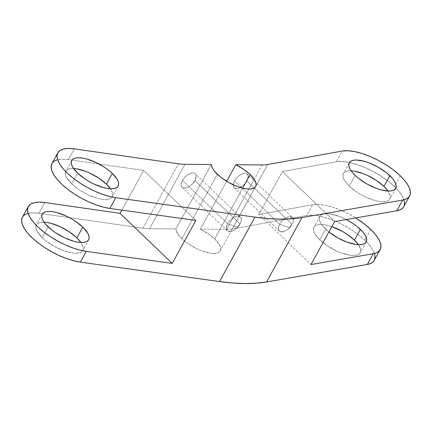 <?xml version="1.0" encoding="UTF-8"?>
<svg xmlns="http://www.w3.org/2000/svg" width="432" height="432" viewBox="0 0 432 432"><rect width="100%" height="100%" fill="white"/><g stroke="black" fill="none" stroke-linecap="round" stroke-linejoin="round"><path stroke-width="0.32" stroke-dasharray="2.16 1.62" d="M240.359 217.042A9.434 5.027 -46.2 0 0 227.659 223.798L237.292 227.167L227.659 223.798C221.854 233.658 234.97 233.766 240.008 223.9L237.292 227.167L240.008 223.9C245.813 214.04 232.697 213.937 227.659 223.798A9.434 5.027 133.8 0 0 227.302 230.656A9.434 5.027 133.8 0 0 240.008 223.9L237.292 227.167L227.659 223.798L182.493 180.473A9.434 5.027 133.8 0 0 182.137 187.331A9.434 5.027 133.8 0 0 194.843 180.576L240.008 223.9L194.843 180.576L191.468 184.815L188.606 186.91L185.749 188.033L183.341 188.012L182.423 187.569L181.327 185.895L181.354 183.4L182.493 180.473L184.572 177.552L187.272 175.084L190.188 173.443L192.872 172.881L194.913 173.48L195.593 174.199L196.139 176.321L194.843 180.576L240.008 223.9A9.434 5.027 -46.2 0 0 240.359 217.042L195.194 173.718A9.434 5.027 -46.2 0 1 194.843 180.576A9.434 5.027 133.8 0 1 184.464 188.168A9.434 5.027 133.8 0 1 182.493 180.473A9.434 5.027 -46.2 0 1 195.194 173.718M292.399 217.469A9.434 5.027 -46.2 0 0 279.693 224.224L289.332 227.594L279.693 224.224C273.893 234.085 287.005 234.193 292.048 224.327L289.332 227.594L292.048 224.327C297.848 214.466 284.737 214.358 279.693 224.224A9.434 5.027 133.8 0 0 279.342 231.082A9.434 5.027 133.8 0 0 292.048 224.327L289.332 227.594L279.693 224.224L234.533 180.9A9.434 5.027 133.8 0 0 234.176 187.758A9.434 5.027 133.8 0 0 246.883 181.003L292.048 224.327L246.883 181.003L243.508 185.242L240.64 187.337L237.789 188.46L236.504 188.595L234.457 187.996L233.366 186.322L233.393 183.827L234.533 180.9L236.606 177.979L239.312 175.511L242.222 173.869L244.906 173.308L246.953 173.907L248.044 175.581L248.173 176.747L246.883 181.003L292.048 224.327A9.434 5.027 -46.2 0 0 292.399 217.469L247.234 174.145A9.434 5.027 -46.2 0 1 246.883 181.003A9.434 5.027 133.8 0 1 236.504 188.595A9.434 5.027 133.8 0 1 234.533 180.9A9.434 5.027 -46.2 0 1 247.234 174.145M47.066 222.502L43.367 222.172L40.295 222.442L37.962 223.301L36.461 224.71L35.84 226.616L36.137 228.949L37.33 231.622L42.201 237.551A26.492 10.071 28.8 0 1 44.069 222.188A26.492 10.071 28.8 0 0 36.331 224.926A26.492 10.071 28.8 0 0 42.201 237.551L48.103 226.811L42.201 237.551L45.689 240.581L54.113 246.197L63.358 250.517L72.031 252.882L75.724 253.211L78.797 252.936L81.13 252.083L82.636 250.673L83.252 248.762L82.955 246.429L80.93 242.455A26.492 10.071 28.8 0 1 82.766 250.452A26.492 10.071 28.8 0 1 65.923 251.402A26.492 10.071 28.8 0 1 42.201 237.551L48.103 226.811M331.835 226.627A26.492 10.071 28.8 0 0 314.415 226.438A26.492 10.071 28.8 0 0 319.739 239.819L314.869 233.89L313.675 231.223L313.378 228.89L313.994 226.984L315.5 225.569L317.833 224.716L320.906 224.446L324.599 224.77L331.835 226.627A26.492 10.071 28.8 0 0 313.864 227.2A26.492 10.071 28.8 0 0 319.739 239.819L325.642 229.084A26.492 10.071 -151.2 0 1 319.772 216.464A26.492 10.071 -151.2 0 1 346.27 219.559L339.174 216.4L330.502 214.034L326.808 213.71L323.735 213.98L321.403 214.834L319.896 216.243L319.28 218.155L319.577 220.487L320.771 223.155L322.817 226.06L329.13 232.114M44.82 202.549L38.918 213.284A42.39 16.119 28.8 0 0 22.399 217.269L24.683 214.871L28.285 213.397L33.091 212.863L38.918 213.284L44.82 202.549L38.918 213.284L142.987 228.209A52.99 20.147 28.8 0 0 149.553 228.739L175.91 228.949L211.324 164.533L175.91 228.949A25.034 9.52 28.8 0 0 181.926 238.691L217.339 174.274L181.926 238.691A25.034 9.52 28.8 0 0 204.341 251.78A25.034 9.52 28.8 0 0 220.25 250.889A25.034 9.52 28.8 0 0 214.704 238.961L242.627 188.174L214.704 238.961L208.17 233.723L200.34 229.154L226.697 229.365A52.99 20.147 28.8 0 0 232.27 228.938L306.742 215.476L312.649 204.741A42.39 16.119 -151.2 0 1 355.612 217.939L349.229 214.283L340.972 210.341L332.813 207.295L325.134 205.297L318.303 204.428L312.649 204.741L258.811 214.472L282.42 171.526L336.258 161.795L342.16 151.06M400.253 175.77L394.351 186.505A42.39 16.119 28.8 0 0 349.456 162.491A42.39 16.119 28.8 0 0 336.258 161.795L341.917 161.482L348.743 162.351L356.422 164.349L364.581 167.395L372.838 171.337L380.797 175.986L388.082 181.121L394.351 186.505A42.39 16.119 28.8 0 0 349.456 162.491A42.39 16.119 28.8 0 0 336.258 161.795L282.42 171.526L336.258 161.795M355.153 175.403L349.25 186.138A26.492 10.071 28.8 0 1 351.119 170.78A26.492 10.071 28.8 0 0 343.381 173.518A26.492 10.071 28.8 0 0 349.25 186.138L355.153 175.403L349.25 186.138A26.492 10.071 28.8 0 0 372.973 199.989A26.492 10.071 28.8 0 0 389.815 199.044A26.492 10.071 28.8 0 0 387.979 191.041L390.004 195.021L390.301 197.354L389.686 199.26L388.179 200.669L385.846 201.528L382.774 201.798L379.08 201.474L374.906 200.561L365.769 197.154L361.163 194.783L356.762 192.089L349.25 186.138L346.426 183.114L344.38 180.209L343.186 177.541L342.889 175.208L343.51 173.297L345.011 171.887L347.344 171.034L350.417 170.764L354.116 171.088M370.737 229.451L364.835 240.192A42.39 16.119 28.8 0 0 306.742 215.476L312.401 215.168L319.232 216.032L326.911 218.036L335.07 221.076L343.327 225.018L351.286 229.667L358.571 234.808L364.835 240.192L368.923 244.512L372.033 248.692L374.074 252.607L374.987 256.133M77.614 173.129L71.712 183.865A26.492 10.071 28.8 0 1 73.58 168.507A26.492 10.071 28.8 0 0 65.842 171.245A26.492 10.071 28.8 0 0 71.712 183.865L77.614 173.129L71.712 183.865A26.492 10.071 28.8 0 0 95.434 197.721A26.492 10.071 28.8 0 0 112.277 196.771A26.492 10.071 28.8 0 0 110.441 188.773L112.471 192.748L112.763 195.08L112.147 196.992L110.641 198.401L108.308 199.255L105.235 199.525L101.542 199.201L97.367 198.288L88.231 194.881L83.624 192.51L79.223 189.815L71.712 183.865L66.841 177.941L65.648 175.268L65.356 172.935L65.972 171.029L67.478 169.619L69.811 168.761L72.884 168.491L76.577 168.815M374.231 260.383A42.39 16.119 28.8 0 0 366.352 241.688A42.39 16.119 28.8 0 0 364.835 240.192A42.39 16.119 28.8 0 0 306.742 215.476L312.649 204.741L258.811 214.472L282.42 171.526L334.606 221.584L282.42 171.526L258.811 214.472L310.997 264.53M366.271 237.578L364.835 240.192L366.271 237.578M28.139 213.435A42.39 16.119 28.8 0 1 38.918 213.284L142.987 228.209A52.99 20.147 28.8 0 0 149.553 228.739L184.966 164.317L149.553 228.739L175.91 228.949L176.364 231.082L179.426 236.034L185.22 241.558L189.022 244.312L197.532 249.102L201.917 250.943L210.109 253.179L213.602 253.492L216.502 253.233L218.711 252.423L220.131 251.095L220.714 249.291L220.433 247.082L219.305 244.561L214.704 238.961A25.034 9.52 28.8 0 0 200.34 229.154L226.697 229.365L262.111 164.948M374.738 259.168L374.258 260.329M325.642 229.084A26.492 10.071 -151.2 0 0 328.914 231.941A26.492 10.071 -151.2 0 1 325.642 229.084L319.739 239.819L327.251 245.77L336.258 250.835L340.897 252.785L349.564 255.155L353.263 255.479L356.335 255.209L358.668 254.356L360.169 252.947L360.79 251.035L360.493 248.702L358.463 244.728A26.492 10.071 28.8 0 1 360.299 252.725A26.492 10.071 28.8 0 1 343.462 253.676A26.492 10.071 28.8 0 1 319.739 239.819L325.642 229.084A26.492 10.071 -151.2 0 1 321.943 214.553A26.492 10.071 -151.2 0 1 346.27 219.559M403.742 206.701A42.39 16.119 28.8 0 0 395.863 188.006A42.39 16.119 28.8 0 0 394.351 186.505L395.782 183.897L394.351 186.505L398.434 190.825L401.544 195.01L403.585 198.925L404.498 202.451M211.324 164.533L175.91 228.949A25.034 9.52 28.8 0 0 181.926 238.691A25.034 9.52 28.8 0 0 213.602 253.492A25.034 9.52 28.8 0 0 214.704 238.961A25.034 9.52 28.8 0 0 200.34 229.154L226.649 181.305L200.34 229.154L226.697 229.365A52.99 20.147 28.8 0 0 232.27 228.938L267.683 164.516L232.27 228.938L306.742 215.476L312.649 204.741A42.39 16.119 -151.2 0 1 355.612 217.939M74.336 148.867L68.434 159.602L74.336 148.867L68.434 159.602L143.656 170.386L121.819 210.109L143.656 170.386L195.842 220.45L143.656 170.386L121.819 210.109M38.918 213.284L142.987 228.209L178.4 163.787L142.987 228.209A52.99 20.147 28.8 0 0 149.553 228.739L175.91 228.949M143.656 170.386L68.434 159.602A42.39 16.119 28.8 0 0 51.91 163.588L54.194 161.19L57.796 159.716L62.602 159.181L68.434 159.602L143.656 170.386L195.842 220.45M403.774 206.647L404.249 205.486M234.533 180.9L279.693 224.224A9.434 5.027 -46.2 0 1 290.072 216.632A9.434 5.027 -46.2 0 1 292.048 224.327A9.434 5.027 133.8 0 1 281.669 231.919A9.434 5.027 133.8 0 1 279.693 224.224L234.533 180.9A9.434 5.027 -46.2 0 1 244.906 173.308A9.434 5.027 -46.2 0 1 246.883 181.003M182.493 180.473L227.659 223.798A9.434 5.027 -46.2 0 1 238.037 216.205A9.434 5.027 -46.2 0 1 240.008 223.9A9.434 5.027 133.8 0 1 229.63 231.493A9.434 5.027 133.8 0 1 227.659 223.798L182.493 180.473A9.434 5.027 -46.2 0 1 192.872 172.881A9.434 5.027 -46.2 0 1 194.843 180.576M226.697 229.365L254.21 179.318L226.697 229.365A52.99 20.147 28.8 0 0 232.27 228.938L306.742 215.476M181.926 238.691L217.339 174.274M214.704 238.961L242.627 188.174M71.712 183.865A26.492 10.071 28.8 0 0 102.433 199.325A26.492 10.071 28.8 0 0 110.441 188.773M374.393 253.481A42.39 16.119 28.8 0 0 366.352 241.688A42.39 16.119 28.8 0 0 364.835 240.192M349.25 186.138A26.492 10.071 28.8 0 0 379.971 201.598A26.492 10.071 28.8 0 0 387.979 191.041M319.739 239.819A26.492 10.071 28.8 0 0 350.46 255.28A26.492 10.071 28.8 0 0 358.463 244.728M42.201 237.551A26.492 10.071 28.8 0 0 72.922 253.012A26.492 10.071 28.8 0 0 80.93 242.455M403.904 199.8A42.39 16.119 28.8 0 0 395.863 188.006A42.39 16.119 28.8 0 0 394.351 186.505M312.649 204.741L258.811 214.472M267.683 164.516L232.27 228.938M226.649 181.305L200.34 229.154M184.966 164.317L149.553 228.739M142.987 228.209L178.4 163.787M68.434 159.602A42.39 16.119 28.8 0 0 57.65 159.754M334.606 221.584L282.42 171.526M227.302 230.656L182.137 187.331M279.342 231.082L234.176 187.758M42.233 214.191L36.331 224.926M319.772 216.464L313.864 227.2M255.668 186.467L220.25 250.889M349.283 162.778L343.381 173.518M71.744 160.51L65.842 171.245M118.179 186.035L112.277 196.771M395.717 188.309L389.815 199.044M366.201 241.99L360.299 252.725M88.668 239.717L82.766 250.452"/><path stroke-width="0.65" d="M82.793 227.097L76.891 237.832A26.492 10.071 28.8 0 1 80.93 242.455L76.891 237.832L82.793 227.097A26.492 10.071 -151.2 0 1 81.626 242.471A26.492 10.071 -151.2 0 1 48.103 226.811A26.492 10.071 -151.2 0 1 49.275 211.437A26.492 10.071 -151.2 0 1 82.793 227.097L75.287 221.146L70.886 218.452L66.274 216.081L57.143 212.674L52.969 211.761L49.275 211.437L46.197 211.707L43.864 212.566L42.363 213.975L41.747 215.881L42.039 218.214L43.232 220.887L45.279 223.787L51.592 229.84L55.615 232.762L64.622 237.827L73.759 241.24L77.933 242.147L81.626 242.471L84.699 242.201L87.032 241.348L88.538 239.938L89.154 238.027L88.857 235.694L87.664 233.026L82.793 227.097A26.492 10.071 -151.2 0 1 88.668 239.717A26.492 10.071 -151.2 0 1 71.825 240.667A26.492 10.071 -151.2 0 1 48.103 226.811A26.492 10.071 -151.2 0 1 42.233 214.191A26.492 10.071 -151.2 0 1 59.071 213.246A26.492 10.071 -151.2 0 1 82.793 227.097L76.891 237.832A26.492 10.071 28.8 0 0 44.069 222.188A26.492 10.071 28.8 0 1 76.891 237.832L69.379 231.881L60.372 226.816L51.241 223.409L47.066 222.502M346.27 219.559A26.492 10.071 -151.2 0 1 360.331 229.37A26.492 10.071 -151.2 0 1 366.201 241.99A26.492 10.071 -151.2 0 1 328.914 231.941L337.549 237.73L346.799 242.05L355.466 244.42L359.165 244.744L362.237 244.474L364.57 243.616L366.071 242.206L366.692 240.3L366.395 237.967L365.202 235.294L363.155 232.394L356.843 226.336L352.82 223.42L346.27 219.559A26.492 10.071 -151.2 0 1 360.331 229.37L354.429 240.106A26.492 10.071 28.8 0 0 331.835 226.627L342.517 231.46L346.918 234.155L354.429 240.106A26.492 10.071 28.8 0 0 331.835 226.627M242.627 188.174L250.123 174.539A25.034 9.52 -151.2 0 1 249.016 189.07A25.034 9.52 -151.2 0 1 217.339 174.274A25.034 9.52 -151.2 0 1 211.324 164.533L211.783 166.66L212.965 169.052L214.839 171.617L220.639 177.136L228.593 182.444L237.335 186.527L241.58 187.904L245.522 188.762L249.016 189.07L251.921 188.816L254.124 188.006L255.544 186.673L256.127 184.869L255.852 182.666L254.723 180.144L250.123 174.539A25.034 9.52 -151.2 0 1 255.668 186.467A25.034 9.52 -151.2 0 1 239.755 187.364A25.034 9.52 -151.2 0 1 217.339 174.274A25.034 9.52 -151.2 0 1 211.324 164.533L184.966 164.317A52.99 20.147 28.8 0 1 178.4 163.787A52.99 20.147 28.8 0 0 184.966 164.317A52.99 20.147 28.8 0 1 178.4 163.787L74.336 148.867L178.4 163.787L74.336 148.867L68.504 148.446L63.698 148.981L60.097 150.449L57.839 152.804L57.013 155.947L57.65 159.754A42.39 16.119 28.8 0 0 62.014 184.448A42.39 16.119 28.8 0 0 109.863 208.44L115.765 197.705L109.161 196.366L102.006 194.135L94.586 191.106L87.178 187.385L80.066 183.119L73.532 178.475L67.824 173.632L63.164 168.772L59.729 164.084L57.65 159.754M250.123 174.539A25.034 9.52 28.8 0 0 235.759 164.732A25.034 9.52 28.8 0 1 250.123 174.539L243.589 169.301L235.759 164.732L262.111 164.948A52.99 20.147 28.8 0 0 267.683 164.516L342.16 151.06A42.39 16.119 -151.2 0 1 400.253 175.77L404.336 180.09L407.446 184.275L409.487 188.185L410.4 191.716L410.152 194.751L408.753 197.197L406.247 198.979L402.71 200.048L302.017 217.534L291.697 218.781L280.357 219.137L268.083 218.592L254.956 217.145L115.765 197.705A42.39 16.119 -151.2 0 1 73.586 178.513A42.39 16.119 -151.2 0 1 57.812 152.852A42.39 16.119 -151.2 0 1 74.336 148.867A42.39 16.119 -151.2 0 0 63.164 168.772A42.39 16.119 -151.2 0 0 115.765 197.705L254.956 217.145L219.537 281.567L80.347 262.121L86.249 251.386A42.39 16.119 -151.2 0 1 44.075 232.2A42.39 16.119 -151.2 0 1 28.301 206.534A42.39 16.119 -151.2 0 1 44.82 202.549L120.042 213.338L44.82 202.549L38.993 202.127L34.187 202.662L30.586 204.136L28.328 206.485L27.502 209.628L28.139 213.435A42.39 16.119 28.8 0 0 32.503 238.135A42.39 16.119 28.8 0 0 80.347 262.121L73.742 260.782L66.593 258.557L59.168 255.523L51.759 251.802L44.653 247.536L38.119 242.892L32.411 238.048L27.751 233.188L24.316 228.506L22.237 224.176L21.6 220.363L22.426 217.22M389.842 175.684A26.492 10.071 -151.2 0 1 388.676 191.063A26.492 10.071 -151.2 0 1 355.153 175.403A26.492 10.071 -151.2 0 1 349.283 162.778A26.492 10.071 -151.2 0 1 366.12 161.833A26.492 10.071 -151.2 0 1 389.842 175.684L383.94 186.419A26.492 10.071 28.8 0 0 351.119 170.78A26.492 10.071 28.8 0 1 383.94 186.419L387.979 191.041A26.492 10.071 28.8 0 0 383.94 186.419L389.842 175.684A26.492 10.071 -151.2 0 1 395.717 188.309A26.492 10.071 -151.2 0 1 378.875 189.254A26.492 10.071 -151.2 0 1 355.153 175.403L358.641 178.432L367.065 184.048L376.31 188.368L380.808 189.826L388.676 191.063L391.748 190.793L394.081 189.934L395.588 188.525L396.203 186.619L395.906 184.28L394.713 181.613L392.666 178.708L386.354 172.654L377.935 167.038L368.685 162.718L364.192 161.26L356.324 160.024L353.246 160.294L350.914 161.152L349.412 162.562L348.797 164.468L349.088 166.806L350.282 169.474L352.328 172.379L355.153 175.403A26.492 10.071 -151.2 0 1 356.324 160.024A26.492 10.071 -151.2 0 1 389.842 175.684L383.94 186.419L376.429 180.473L367.421 175.408L362.783 173.453L354.116 171.088M355.612 217.939A42.39 16.119 -151.2 0 1 370.737 229.451L364.473 224.068L355.612 217.939A42.39 16.119 -151.2 0 1 370.737 229.451A42.39 16.119 -151.2 0 1 380.133 249.647A42.39 16.119 -151.2 0 1 373.199 253.735L367.297 264.47A42.39 16.119 28.8 0 0 374.231 260.383L380.133 249.647M112.309 173.416A26.492 10.071 -151.2 0 1 111.137 188.789A26.492 10.071 -151.2 0 1 77.614 173.129A26.492 10.071 -151.2 0 1 71.744 160.51A26.492 10.071 -151.2 0 1 88.582 159.559A26.492 10.071 -151.2 0 1 112.309 173.416L106.407 184.151A26.492 10.071 28.8 0 0 73.58 168.507A26.492 10.071 28.8 0 1 106.407 184.151L110.441 188.773A26.492 10.071 28.8 0 0 106.407 184.151L112.309 173.416A26.492 10.071 -151.2 0 1 118.179 186.035A26.492 10.071 -151.2 0 1 101.342 186.98A26.492 10.071 -151.2 0 1 77.614 173.129L85.126 179.08L89.527 181.775L94.133 184.145L103.27 187.553L107.444 188.465L111.137 188.789L114.21 188.519L116.543 187.661L118.049 186.251L118.665 184.345L118.373 182.012L117.18 179.339L112.309 173.416L108.821 170.381L104.798 167.465L95.791 162.4L86.654 158.987L82.48 158.08L78.786 157.756L75.713 158.026L73.381 158.879L71.874 160.288L71.258 162.2L71.55 164.533L72.743 167.2L77.614 173.129A26.492 10.071 -151.2 0 1 78.786 157.756A26.492 10.071 -151.2 0 1 112.309 173.416L106.407 184.151L98.896 178.2L89.888 173.135L85.244 171.185L76.577 168.815M28.301 206.534L22.399 217.269A42.39 16.119 28.8 0 0 38.173 242.935A42.39 16.119 28.8 0 0 80.347 262.121L86.249 251.386L172.228 263.396L195.842 220.45L109.863 208.44L115.765 197.705L254.956 217.145L219.537 281.567L80.347 262.121L86.249 251.386L172.228 263.396L195.842 220.45L109.863 208.44L115.765 197.705M374.258 260.329L373.34 261.614L370.834 263.401L367.297 264.47L266.598 281.95L302.017 217.534L402.71 200.048L396.808 210.789L402.71 200.048A42.39 16.119 -151.2 0 0 400.253 175.77A42.39 16.119 -151.2 0 0 342.16 151.06L267.683 164.516A52.99 20.147 28.8 0 1 262.111 164.948L235.759 164.732L226.649 181.305L235.759 164.732L262.111 164.948A52.99 20.147 28.8 0 0 267.683 164.516L342.16 151.06L347.819 150.746L354.645 151.61L362.324 153.614L370.483 156.659L378.74 160.596L386.699 165.251L393.989 170.386L400.253 175.77A42.39 16.119 -151.2 0 1 409.644 195.966A42.39 16.119 -151.2 0 1 402.71 200.048L302.017 217.534A211.95 80.584 -151.2 0 1 254.956 217.145L219.537 281.567L80.347 262.121M402.71 200.048L396.808 210.789L334.606 221.584L310.997 264.53L373.199 253.735L367.297 264.47L266.598 281.95L256.284 283.203L244.944 283.554L232.664 283.009L219.537 281.567A211.95 80.584 -151.2 0 0 266.598 281.95L302.017 217.534A211.95 80.584 -151.2 0 1 254.956 217.145M374.987 256.133L374.738 259.168M358.463 244.728L354.429 240.106L360.331 229.37L354.429 240.106A26.492 10.071 28.8 0 1 358.463 244.728A26.492 10.071 28.8 0 0 354.429 240.106M403.774 206.647L402.851 207.932L400.345 209.72L396.808 210.789L334.606 221.584L396.808 210.789A42.39 16.119 28.8 0 0 403.742 206.701L409.644 195.966M86.249 251.386L172.228 263.396L120.042 213.338L121.819 210.109L120.042 213.338L44.82 202.549A42.39 16.119 -151.2 0 0 33.653 222.453A42.39 16.119 -151.2 0 0 86.249 251.386L79.645 250.047L72.495 247.822L65.07 244.787L57.661 241.067L50.555 236.801L44.021 232.157L38.313 227.313L33.653 222.453L30.218 217.766L28.139 213.435M57.812 152.852L51.91 163.588A42.39 16.119 28.8 0 0 67.684 189.254A42.39 16.119 28.8 0 0 109.863 208.44L103.259 207.101L96.104 204.871L88.684 201.841L81.275 198.121L74.164 193.855L67.63 189.211L61.922 184.367L57.262 179.507L53.827 174.82L51.748 170.489L51.111 166.682L51.937 163.539M373.199 253.735A42.39 16.119 -151.2 0 0 370.737 229.451L374.825 233.771L377.935 237.956L379.976 241.871L380.889 245.398L380.641 248.432L379.242 250.879L376.736 252.666L373.199 253.735L310.997 264.53L334.606 221.584L310.997 264.53L373.199 253.735L367.297 264.47A42.39 16.119 28.8 0 0 374.393 253.481M404.249 205.486L404.498 202.451M109.863 208.44L195.842 220.45L172.228 263.396L120.042 213.338L121.819 210.109M110.441 188.773A26.492 10.071 28.8 0 0 106.407 184.151M387.979 191.041A26.492 10.071 28.8 0 0 383.94 186.419M367.297 264.47L266.598 281.95A211.95 80.584 -151.2 0 1 219.537 281.567M80.93 242.455A26.492 10.071 28.8 0 0 76.891 237.832M266.598 281.95L302.017 217.534M396.808 210.789A42.39 16.119 28.8 0 0 403.904 199.8M235.759 164.732L226.649 181.305M360.331 229.37A26.492 10.071 -151.2 0 1 360.698 244.69A26.492 10.071 -151.2 0 1 328.914 231.941M172.228 263.396L120.042 213.338"/></g></svg>
